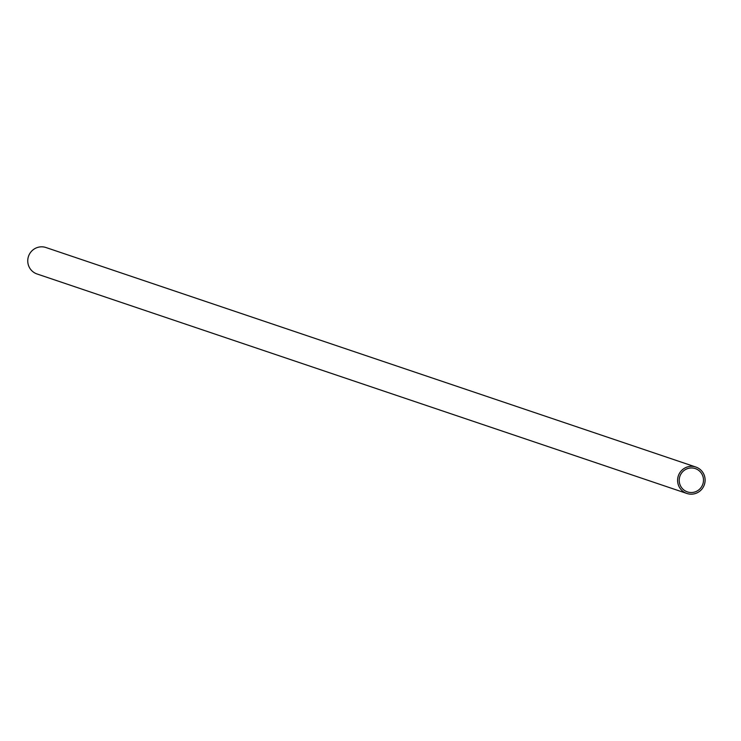 <?xml version="1.0" encoding="UTF-8"?>
<svg xmlns="http://www.w3.org/2000/svg" width="741" height="741" viewBox="0 0 741 741"><rect width="100%" height="100%" fill="white"/><g stroke="black" fill="none" stroke-linecap="round" stroke-linejoin="round"><path stroke-width="1.11" d="M702.468 475.185A12.31 12.125 108.7 0 0 679.868 476.37A12.31 12.125 108.7 0 0 700.291 488.476A12.31 12.125 108.7 0 0 702.468 475.185M703.95 474.509A13.959 13.746 108.7 0 0 678.33 475.852A13.959 13.746 108.7 0 0 701.486 489.579A13.959 13.746 108.7 0 0 703.95 474.509M695.818 467.025L45.979 247.531A13.959 13.746 108.7 0 0 28.491 256.358A13.959 13.746 108.7 0 0 37.05 273.975L686.888 493.469"/></g></svg>
